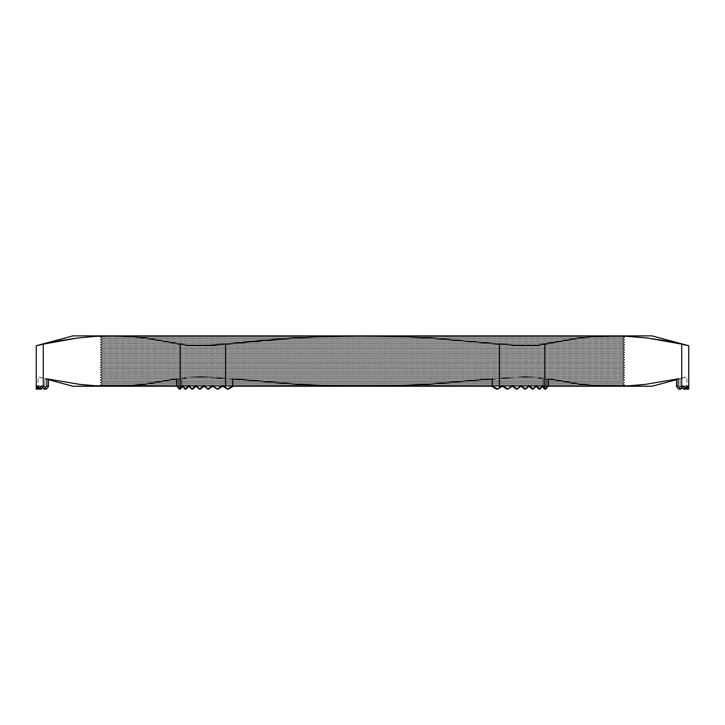 <?xml version="1.0" encoding="UTF-8"?>
<svg xmlns="http://www.w3.org/2000/svg" width="725" height="725" viewBox="0 0 725 725"><rect width="100%" height="100%" fill="white"/><g stroke="black" fill="none" stroke-linecap="round" stroke-linejoin="round"><path stroke-width="0.54" stroke-dasharray="3.62 2.72" d="M685.134 377.317L680.086 378.468L680.086 387.349L681.237 385.854L682.27 387.322L681.237 385.854L678.636 389.117L680.086 387.377L680.086 378.468L676.516 379.275L685.134 377.317L676.516 379.275L676.516 386.525L678.636 389.117L680.82 389.117L678.156 385.854L680.82 389.117L678.636 389.117L680.086 387.377L680.086 378.468L685.134 377.317M676.516 379.692L686.865 376.918L686.865 389.117L686.647 385.854L686.013 389.117L684.926 385.854L683.367 389.117L684.926 385.854L686.013 389.117L686.647 385.854L686.865 389.117L686.865 376.918L652.065 386.244L613.278 386.244L629.49 385.754L645.721 384.322L678.156 378.812L678.156 385.854L676.516 386.525L676.516 379.275L680.086 378.468L680.086 387.349L678.636 389.117L676.516 386.525L678.156 385.854L678.156 378.812M100.63 335.883L101.89 335.883L100.63 335.883A1.677 1.677 0 0 1 101.745 336.309L623.255 336.309L624.787 337.188L100.213 337.188L101.745 336.309A1.677 1.677 0 0 0 100.63 335.883L624.37 335.883A1.677 1.677 0 0 0 623.255 336.309L101.745 336.309L623.255 336.309A1.677 1.677 0 0 1 624.37 335.883L623.11 335.883L624.37 335.883M622.693 338.403L102.307 338.403L100.213 337.188L624.787 337.188L622.693 338.403L624.787 339.708L100.213 339.708L102.307 338.493L622.693 338.493L102.307 338.403L622.693 338.493L624.787 337.188L586.597 337.188L624.787 337.188L623.255 336.309L101.745 336.309L100.213 337.188L102.307 338.403L622.693 338.403M622.693 340.922L102.307 340.922L100.213 339.708L624.787 339.708L622.693 340.922L624.787 342.227L100.213 342.227L102.307 341.013L622.693 341.013L102.307 340.922L622.693 341.013L624.787 339.708L100.213 339.708L102.307 340.922L622.693 340.922M622.693 343.442L102.307 343.442L100.213 342.227L624.787 342.227L622.693 343.442L624.787 344.747L100.213 344.747L102.307 343.532L622.693 343.532L102.307 343.442L622.693 343.532L624.787 342.227L100.213 342.227L102.307 343.442L622.693 343.442M622.693 345.952L102.307 345.952L100.213 344.747L624.787 344.747L622.693 345.952L624.787 347.266L100.213 347.266L102.307 346.052L622.693 346.052L102.307 345.952L622.693 346.052L624.787 344.747L100.213 344.747L102.307 345.952L622.693 345.952M622.693 348.471L102.307 348.471L100.213 347.266L624.787 347.266L622.693 348.471L624.787 349.776L100.213 349.776L102.307 348.571L622.693 348.571L102.307 348.471L622.693 348.571L624.787 347.266L100.213 347.266L102.307 348.471L622.693 348.471M622.693 350.991L102.307 350.991L100.213 349.776L624.787 349.776L622.693 350.991L624.787 352.296L100.213 352.296L102.307 351.09L622.693 351.09L102.307 350.991L622.693 351.09L624.787 349.776L100.213 349.776L102.307 350.991L622.693 350.991M622.693 353.51L102.307 353.51L100.213 352.296L624.787 352.296L622.693 353.51L624.787 354.815L100.213 354.815L102.307 353.601L622.693 353.601L102.307 353.51L622.693 353.601L624.787 352.296L100.213 352.296L102.307 353.51L622.693 353.51M622.693 356.029L102.307 356.029L100.213 354.815L624.787 354.815L622.693 356.029L624.787 357.334L100.213 357.334L102.307 356.12L622.693 356.12L102.307 356.029L622.693 356.12L624.787 354.815L100.213 354.815L102.307 356.029L622.693 356.029M622.693 358.549L102.307 358.549L100.213 357.334L624.787 357.334L622.693 358.549L624.787 359.854L100.213 359.854L102.307 358.639L622.693 358.639L102.307 358.549L622.693 358.639L624.787 357.334L100.213 357.334L102.307 358.549L622.693 358.549M622.693 361.068L102.307 361.068L100.213 359.854L624.787 359.854L622.693 361.068L624.787 362.373L100.213 362.373L102.307 361.159L622.693 361.159L102.307 361.068L622.693 361.159L624.787 359.854L100.213 359.854L102.307 361.068L622.693 361.068M622.693 363.578L102.307 363.578L100.213 362.373L624.787 362.373L622.693 363.578L624.787 364.892L100.213 364.892L102.307 363.678L622.693 363.678L102.307 363.578L622.693 363.678L624.787 362.373L100.213 362.373L102.307 363.578L622.693 363.578M622.693 366.098L102.307 366.098L100.213 364.892L624.787 364.892L622.693 366.098L624.787 367.403L100.213 367.403L102.307 366.197L622.693 366.197L102.307 366.098L622.693 366.197L624.787 364.892L100.213 364.892L102.307 366.098L622.693 366.098M622.693 368.617L102.307 368.617L100.213 367.403L624.787 367.403L622.693 368.617L624.787 369.922L100.213 369.922L102.307 368.717L622.693 368.717L102.307 368.617L622.693 368.717L624.787 367.403L100.213 367.403L102.307 368.617L622.693 368.617M622.693 371.137L102.307 371.137L100.213 369.922L624.787 369.922L622.693 371.137L624.787 372.442L100.213 372.442L102.307 371.227L622.693 371.227L102.307 371.137L622.693 371.227L624.787 369.922L100.213 369.922L102.307 371.137L622.693 371.137M622.693 373.656L102.307 373.656L100.213 372.442L624.787 372.442L622.693 373.656L624.787 374.961L100.213 374.961L102.307 373.747L622.693 373.747L102.307 373.656L622.693 373.747L624.787 372.442L100.213 372.442L102.307 373.656L622.693 373.656M622.693 376.175L102.307 376.175L100.213 374.961L624.787 374.961L622.693 376.175L624.787 377.48L100.213 377.48L102.307 376.266L622.693 376.266L102.307 376.175L622.693 376.266L624.787 374.961L100.213 374.961L102.307 376.175L622.693 376.175M622.693 378.686L102.307 378.686L100.213 377.48L624.787 377.48L622.693 378.686L624.787 380L100.213 380L102.307 378.785L622.693 378.785L102.307 378.686L622.693 378.785L624.787 377.48L100.213 377.48L102.307 378.686L622.693 378.686M622.693 381.205L102.307 381.205L100.213 380L624.787 380L622.693 381.205L624.787 382.51L100.213 382.51L102.307 381.305L622.693 381.305L102.307 381.205L622.693 381.205L468.513 381.205L622.693 381.205L624.787 380L100.213 380L102.307 381.305L257.529 381.305L102.307 381.305L100.213 382.51L624.787 382.51L622.693 383.724L102.307 383.724L100.213 382.51L102.307 383.724L622.693 383.724L624.787 385.029L100.213 385.029L102.307 383.824L622.693 383.824L102.307 383.724L622.693 383.824L102.307 383.724L622.693 383.724L624.787 382.51L100.213 382.51L624.787 382.51L622.693 381.205M623.582 336.083L652.065 335.883L613.278 335.883L630.388 336.427L647.498 338.022L664.607 340.614L686.947 345.308L681.717 344.121L681.717 388.038L683.403 385.854L681.283 385.854L680.086 387.377L681.283 385.854L683.403 385.854L685.397 389.117L686.892 385.854L684.926 385.854L686.892 385.854L687.934 389.117L686.865 389.117L687.934 389.117L688.551 385.854L686.647 385.854L686.865 389.117L686.647 385.854L688.551 385.854L686.647 385.854L686.013 389.117L687.934 389.117L686.013 389.117L684.926 385.854L686.892 385.854L684.926 385.854L683.367 389.117L685.397 389.117L683.367 389.117L681.283 385.854L683.367 389.117L684.926 385.854L686.013 389.117L686.647 385.854L688.551 385.854L688.75 389.117L688.551 385.854L687.934 389.117L686.892 385.854L685.397 389.117L683.403 385.854L681.717 388.038L681.717 344.121L647.498 338.022L630.388 336.427L613.278 335.883L362.5 335.883L396.792 336.427L431.031 338.031L512.928 345.308L499.398 344.121L499.398 388.038L499.398 344.121L431.031 338.031L396.792 336.427L362.5 335.883L328.316 336.418L294.096 338.022L259.831 340.614L225.602 344.121L225.602 388.011L227.405 389.117L232.734 385.854L232.734 378.812L297.667 384.322L330.102 385.763L624.37 386.244A1.677 1.677 0 0 1 623.328 385.881L101.672 385.881L100.213 385.029L624.787 385.029L623.328 385.881A1.677 1.677 0 0 0 624.37 386.244L100.63 386.244A1.677 1.677 0 0 0 101.672 385.881L623.328 385.881L101.672 385.881A1.677 1.677 0 0 1 100.63 386.244L394.998 385.754L427.46 384.313L492.266 378.812L492.266 385.854L497.595 389.117L492.266 385.854L492.266 386.525L496.498 389.117L499.398 387.377L499.398 378.468L524.664 376.918L535.159 377.308L546.759 379.275L548.39 378.812L580.834 384.322L597.056 385.754L613.278 386.244L111.722 386.244L95.51 385.754L111.722 386.244L127.944 385.754L144.166 384.322L176.61 378.812L176.61 385.854L179.274 389.117L180.172 388.038L180.172 344.121L145.952 338.022L128.842 336.427L111.722 335.883L94.613 336.427L77.502 338.022L43.282 344.121L43.282 388.011L41.642 385.854L39.603 389.117L38.108 385.854L37.066 389.117L36.449 385.854L36.25 389.117L36.449 385.854L38.352 385.854L38.987 389.117L40.074 385.854L41.633 389.117L40.074 385.854L38.987 389.117L38.352 385.854L38.135 389.117L38.352 385.854L36.449 385.854L38.352 385.854L38.135 389.117L37.066 389.117L38.135 389.117L38.352 385.854L36.449 385.854L37.066 389.117L38.987 389.117L38.352 385.854L38.987 389.117L37.066 389.117L38.108 385.854L40.074 385.854L38.108 385.854L40.074 385.854L38.987 389.117L40.074 385.854L38.108 385.854L39.603 389.117L41.633 389.117L40.074 385.854L41.633 389.117L39.603 389.117L41.642 385.854L43.763 385.854L42.721 387.34L43.763 385.854L44.914 387.349L43.763 385.854L41.642 385.854L44.18 389.117L46.844 385.854L47.034 378.849M77.502 338.022L60.392 340.614L36.25 345.716L43.282 344.121L43.282 388.011L44.18 389.117L46.364 389.117L44.914 387.377L44.914 378.468L79.288 384.322L95.51 385.754L111.722 386.244L72.935 386.244L127.944 385.754L144.166 384.322L176.61 378.812L178.241 379.275L189.814 377.317L200.299 376.918L212.525 377.308L232.734 379.275L232.734 378.812L297.667 384.322L330.102 385.763L362.5 386.244L100.63 386.244L624.37 386.244L111.722 386.244M492.266 386.525L496.498 389.117L501.8 385.854L499.398 387.349L499.398 378.468L492.266 379.275L499.398 378.468L499.398 387.349L496.498 389.117L501.908 385.854L506.947 389.117L511.723 385.854L516.263 389.117L520.577 385.854L524.683 389.117L528.57 385.854L529.042 386.262L528.57 385.854L524.683 389.117L520.577 385.854L516.263 389.117L511.723 385.854L506.947 389.117L501.908 385.854L499.398 387.377L499.398 378.468L524.701 376.918L535.186 377.317L543.188 378.468L543.188 387.377L543.188 378.468L543.188 387.349L544.638 389.117L546.759 386.525L548.39 385.854L546.759 386.525L546.759 379.275L543.188 378.468L535.186 377.317L524.701 376.918L499.398 378.468L524.664 376.918L535.159 377.308L546.759 379.275L546.759 386.525L544.638 389.117L546.759 386.525L546.759 379.275L548.39 378.812L546.759 379.275L546.759 386.525L548.39 385.854L548.39 378.812L546.759 379.275L543.188 378.468L543.188 387.349L544.638 389.117L545.726 389.117L544.828 388.011L544.828 344.121L536.5 345.308L525.607 345.716L512.928 345.308L536.5 345.308L579.048 338.022L596.158 336.427L613.278 335.883L111.722 335.883L128.842 336.427L145.952 338.022L188.482 345.308L199.357 345.716L225.602 344.121L225.602 388.011L222.14 385.854L217.047 389.117L212.298 385.854L207.776 389.117L203.471 385.854L199.375 389.117L195.478 385.854L191.79 389.117L188.31 385.854L185.065 389.117L182.066 385.854L180.172 388.038L180.172 344.121L188.482 345.308L199.357 345.716L212.035 345.308L294.096 338.022L328.316 336.418L362.5 335.883L111.722 335.883L388.165 335.883L101.89 335.883L613.278 335.883L596.158 336.427L579.048 338.022L544.828 344.121L544.828 388.011L545.726 389.117L548.39 385.854L548.39 378.812L580.834 384.322L597.056 385.754L613.278 386.244L362.5 386.244L394.998 385.754L427.46 384.313L499.398 378.468L492.266 379.275L492.266 378.812L492.266 385.854M507.953 389.117L502.96 385.854L501.908 385.854L502.96 385.854L507.953 389.117L506.947 389.117L507.953 389.117L512.702 385.854L507.953 389.117M517.224 389.117L512.702 385.854L511.723 385.854L512.702 385.854L511.723 385.854L512.702 385.854L517.224 389.117L516.263 389.117L517.224 389.117L521.529 385.854L517.224 389.117M525.625 389.117L521.529 385.854L520.577 385.854L521.529 385.854L520.577 385.854L521.529 385.854L525.625 389.117L524.683 389.117L525.625 389.117L529.522 385.854L525.625 389.117M533.21 389.117L529.522 385.854L528.57 385.854L529.522 385.854L528.57 385.854L529.522 385.854L533.21 389.117L536.69 385.854L533.21 389.117M539.935 389.117L536.69 385.854L535.712 385.854L532.25 389.117L535.712 385.854L536.192 386.334L535.712 385.854L536.69 385.854L535.712 385.854L536.192 386.334L535.712 385.854L536.69 385.854L539.935 389.117L538.929 389.117L541.883 385.854L542.409 386.452L541.883 385.854L542.934 385.854L541.883 385.854L538.929 389.117L539.935 389.117M542.998 385.854L542.427 386.479L542.998 385.854L541.938 385.854L538.929 389.117L541.938 385.854L543.188 387.349L541.938 385.854L542.998 385.854L544.828 388.011L542.998 385.854M686.947 345.308L688.75 345.716L686.947 345.308M492.266 386.244L502.244 386.244L492.266 386.244M512.276 386.244L521.021 386.244L512.276 386.244M176.927 386.244L203.924 386.244L176.927 386.244M203.979 386.244L212.724 386.244L203.979 386.244M212.851 386.244L222.484 386.244L212.851 386.244M222.666 386.244L232.734 386.244L222.666 386.244M111.722 335.883L72.935 335.883L111.722 335.883L94.613 336.427M388.165 335.883L623.11 335.883L388.165 335.883M257.538 381.305L467.462 381.305L257.538 381.305M467.471 381.305L622.693 381.305L467.471 381.305M468.495 381.205L256.505 381.205L468.495 381.205M256.487 381.205L102.307 381.205L256.487 381.205M623.328 385.881L624.787 385.029L587.594 385.029L624.787 385.029L622.693 383.824L102.307 383.824L100.213 385.029L101.672 385.881L623.328 385.881M587.585 385.029L137.415 385.029L587.585 385.029M137.406 385.029L100.213 385.029L137.406 385.029M102.307 378.785L100.213 380L624.787 380L622.693 378.785L102.307 378.785M102.307 376.266L100.213 377.48L624.787 377.48L622.693 376.266L102.307 376.266M102.307 373.747L100.213 374.961L624.787 374.961L622.693 373.747L102.307 373.747M102.307 371.227L100.213 372.442L624.787 372.442L622.693 371.227L102.307 371.227M102.307 368.717L100.213 369.922L624.787 369.922L622.693 368.717L102.307 368.717M102.307 366.197L100.213 367.403L624.787 367.403L622.693 366.197L102.307 366.197M102.307 363.678L100.213 364.892L624.787 364.892L622.693 363.678L102.307 363.678M102.307 361.159L100.213 362.373L624.787 362.373L622.693 361.159L102.307 361.159M102.307 358.639L100.213 359.854L624.787 359.854L622.693 358.639L102.307 358.639M102.307 356.12L100.213 357.334L624.787 357.334L622.693 356.12L102.307 356.12M102.307 353.601L100.213 354.815L624.787 354.815L622.693 353.601L102.307 353.601M102.307 351.09L100.213 352.296L624.787 352.296L622.693 351.09L102.307 351.09M102.307 348.571L100.213 349.776L624.787 349.776L622.693 348.571L102.307 348.571M102.307 346.052L100.213 347.266L624.787 347.266L622.693 346.052L102.307 346.052M102.307 343.532L100.213 344.747L624.787 344.747L622.693 343.532L102.307 343.532M102.307 341.013L100.213 342.227L624.787 342.227L622.693 341.013L102.307 341.013M102.307 338.493L100.213 339.708L624.787 339.708L622.693 338.493L102.307 338.493M586.588 337.188L138.412 337.188L586.588 337.188M138.403 337.188L100.213 337.188L138.403 337.188M79.288 384.322L95.51 385.754M39.866 377.308L48.484 379.275L44.914 378.468L44.914 387.349L46.364 389.117L48.484 386.525L46.844 385.854L46.844 378.812L48.484 379.275L48.484 386.525L48.484 379.275L39.866 377.308M652.065 386.244L613.278 386.244L629.49 385.754M178.241 379.275L176.61 378.812L178.241 379.275L178.241 386.525L176.61 385.854L178.241 386.525L178.241 379.275L181.812 378.468L178.241 379.275L178.241 386.525L176.61 385.854L178.241 386.525L180.362 389.117L178.241 386.525L178.241 379.275L176.61 378.812L176.61 385.854L179.274 389.117L180.362 389.117L178.241 386.525L180.362 389.117L179.274 389.117L182.066 385.854L183.117 385.854L182.573 386.479L183.062 385.854L186.071 389.117L183.062 385.854L182.546 386.461L183.117 385.854L182.066 385.854L185.065 389.117L186.071 389.117L183.117 385.854L186.071 389.117L185.065 389.117L188.31 385.854L189.288 385.854L192.75 389.117L189.288 385.854L188.31 385.854L189.288 385.854L188.808 386.334L189.288 385.854L188.808 386.334L189.288 385.854L188.31 385.854L191.79 389.117L195.478 385.854L196.43 385.854L200.317 389.117L196.43 385.854L195.478 385.854L196.43 385.854L195.478 385.854L199.375 389.117L200.317 389.117L196.43 385.854L200.317 389.117L199.375 389.117L203.471 385.854L204.423 385.854L208.737 389.117L204.423 385.854L203.471 385.854L204.423 385.854L200.317 389.117L204.423 385.854L203.471 385.854L207.776 389.117L208.737 389.117L204.423 385.854L208.737 389.117L207.776 389.117L212.298 385.854L213.277 385.854L218.053 389.117L213.277 385.854L212.298 385.854L213.277 385.854L208.737 389.117L213.277 385.854L212.298 385.854L217.047 389.117L218.053 389.117L213.277 385.854L218.053 389.117L217.047 389.117L222.14 385.854L223.2 385.854L222.575 386.244L223.2 385.854L225.602 387.349L222.14 385.854L227.405 389.117L228.502 389.117L225.602 387.377L225.602 378.468L200.336 376.918L189.841 377.308L181.812 378.468L181.812 387.349L181.812 378.468L181.812 387.349L181.812 378.468L178.241 379.275M232.734 379.275L225.602 378.468L232.734 379.275L232.734 386.525L232.734 378.812L232.734 386.525L232.734 379.275L212.561 377.317L200.336 376.918L189.841 377.308L181.812 378.468L189.814 377.317L200.299 376.918L225.602 378.468L225.602 387.349L228.502 389.117L225.602 387.377L225.602 378.468L225.602 387.349L228.502 389.117L232.734 386.525L232.734 379.275M223.092 385.854L225.602 387.377L223.092 385.854L222.04 385.854L223.092 385.854L222.575 386.189L223.092 385.854M182.002 385.854L183.062 385.854L182.002 385.854M43.718 385.854L44.914 387.377L44.914 378.468L44.914 387.349L46.364 389.117L43.718 385.854L41.597 385.854L43.718 385.854L42.703 387.331L43.718 385.854M192.75 389.117L189.288 385.854L192.75 389.117M501.8 385.854L502.86 385.854L501.8 385.854M46.364 389.117L44.18 389.117L46.844 385.854L48.484 386.525L46.364 389.117M232.734 386.525L228.502 389.117L227.405 389.117L232.734 385.854M496.498 389.117L497.595 389.117L496.498 389.117M548.39 385.854L545.726 389.117L544.638 389.117L546.759 386.525L548.39 385.854M506.947 389.117L511.723 385.854L506.947 389.117M516.263 389.117L520.577 385.854L516.263 389.117M524.683 389.117L528.57 385.854L524.683 389.117M532.25 389.117L535.712 385.854L532.25 389.117M683.358 385.854L681.237 385.854L683.358 385.854M48.484 379.692L38.135 376.918L38.135 389.117"/><path stroke-width="1.09" d="M629.49 385.754L645.712 384.322L678.156 378.812L645.712 384.322L629.49 385.754L613.278 386.244L597.056 385.754L580.834 384.322L548.39 378.812L548.39 385.854L545.726 389.117L544.828 388.038L544.828 344.121L579.048 338.022L596.158 336.427L613.278 335.883L630.388 336.427L647.498 338.022L681.717 344.121L681.717 388.011L683.358 385.854L685.397 389.117L686.892 385.854L687.934 389.117L686.013 389.117L685.796 388.337L686.013 389.117L687.934 389.117L688.551 385.854L688.75 389.117L687.934 389.117L688.75 389.117L688.75 345.716L681.717 344.121L681.717 388.011L680.82 389.117L681.717 388.038L680.82 389.117L678.156 385.854L678.156 378.812L645.712 384.322L629.49 385.754L613.278 386.244L652.065 386.244L676.516 379.692M678.156 378.812L678.156 385.854L676.516 386.525L678.636 389.117L676.516 386.525L676.516 379.275L676.516 386.525L678.156 385.854L680.82 389.117L678.636 389.117L680.82 389.117L683.358 385.854L685.397 389.117L683.367 389.117L682.27 387.322L683.367 389.117L685.397 389.117L686.892 385.854L687.934 389.117L688.551 385.854L688.75 389.117M94.613 336.427L111.722 335.883L72.935 335.883L36.25 345.716L60.392 340.614L77.502 338.022L94.613 336.427L111.722 335.883L128.842 336.427L145.952 338.022L180.172 344.121L180.172 388.011L179.274 389.117L176.61 385.854L176.61 378.812L144.166 384.322L127.944 385.754L111.722 386.244L176.927 386.244L95.51 385.754L79.288 384.322L46.844 378.812L46.844 385.854L44.18 389.117L43.282 388.038L43.282 344.121L77.502 338.022L94.613 336.427L77.502 338.022M46.844 378.812L46.844 385.854L48.484 386.525L48.484 379.275L46.844 378.812L79.288 384.322L46.844 378.812L48.484 379.275L48.484 386.525L46.364 389.117L44.18 389.117L41.597 385.854L39.603 389.117L41.633 389.117L42.721 387.34L41.633 389.117L39.603 389.117L38.108 385.854L37.066 389.117L36.25 389.117L36.449 385.854L37.066 389.117L38.987 389.117L39.204 388.337L38.987 389.117L36.25 389.117L36.449 385.854L37.066 389.117L38.108 385.854L39.603 389.117L41.597 385.854L43.282 388.038L43.282 344.121L36.25 345.716L36.25 389.117L36.25 345.716L72.935 335.883L362.5 335.883L396.792 336.427L431.031 338.031L499.398 344.121L499.398 388.011L497.595 389.117L499.398 388.038L497.595 389.117L492.266 385.854L492.266 378.812L427.46 384.313L394.998 385.754L362.5 386.244L330.102 385.763L297.667 384.322L232.734 378.812L232.734 385.854L227.405 389.117L225.602 388.038L225.602 344.121L259.831 340.614L294.096 338.022L328.316 336.418L362.5 335.883L652.065 335.883L362.5 335.883L396.792 336.427L431.031 338.031L499.398 344.121L499.398 388.011L502.86 385.854L507.953 389.117L512.702 385.854L517.224 389.117L521.529 385.854L525.625 389.117L529.522 385.854L533.21 389.117L536.69 385.854L539.935 389.117L542.934 385.854L544.828 388.038L544.828 344.121L536.518 345.308L525.643 345.716L499.398 344.121L525.643 345.716L536.518 345.308L579.048 338.022L596.158 336.427L624.37 335.883M111.722 386.244L72.935 386.244L127.944 385.754L144.166 384.322L176.61 378.812L176.61 385.854L179.274 389.117L180.362 389.117L183.117 385.854L180.362 389.117L183.062 385.854L180.362 389.117L179.274 389.117L182.002 385.854L185.065 389.117L186.071 389.117L189.288 385.854L186.071 389.117L185.065 389.117L188.31 385.854L191.79 389.117L192.75 389.117L196.43 385.854L192.75 389.117L191.79 389.117L195.478 385.854L199.375 389.117L200.317 389.117L204.423 385.854L200.317 389.117L199.375 389.117L203.471 385.854L207.776 389.117L208.737 389.117L213.277 385.854L208.737 389.117L207.776 389.117L212.298 385.854L217.047 389.117L218.053 389.117L223.092 385.854L218.053 389.117L217.047 389.117L222.04 385.854L225.602 388.038L225.602 344.121L199.393 345.716L188.5 345.308L180.172 344.121L180.172 388.011L182.002 385.854L185.065 389.117L188.31 385.854L191.79 389.117L195.478 385.854L199.375 389.117L203.471 385.854L207.776 389.117L212.298 385.854L217.047 389.117L222.04 385.854L227.405 389.117L232.734 385.854L232.734 386.525L228.502 389.117L227.405 389.117L228.502 389.117L232.734 386.525L232.734 385.854L232.734 386.525M492.266 386.525L496.498 389.117L492.266 386.525L492.266 385.854L492.266 386.525L492.266 385.854L497.595 389.117L496.498 389.117L497.595 389.117L502.86 385.854L507.953 389.117L506.947 389.117L501.8 385.854L506.947 389.117L507.953 389.117L512.702 385.854L517.224 389.117L516.263 389.117L511.723 385.854L516.263 389.117L517.224 389.117L521.529 385.854L525.625 389.117L524.683 389.117L520.577 385.854L524.683 389.117L525.625 389.117L529.522 385.854L533.21 389.117L532.25 389.117L533.21 389.117L532.25 389.117L528.57 385.854L532.25 389.117L528.57 385.854L532.25 389.117L533.21 389.117L536.69 385.854L539.935 389.117L538.929 389.117L535.712 385.854L538.929 389.117L535.712 385.854L538.929 389.117L539.935 389.117L542.998 385.854L539.935 389.117L542.934 385.854L545.726 389.117L548.39 385.854L548.39 378.812L580.834 384.322L597.056 385.754L652.065 386.244M502.96 385.854L499.398 388.038L502.96 385.854M682.279 387.34L681.717 388.038L682.279 387.34M492.266 385.854L492.266 378.812L427.46 384.313L394.998 385.754L232.734 386.244L492.266 386.244L330.102 385.763L297.667 384.322L232.734 378.812L232.734 385.854M548.073 386.244L613.278 386.244L548.073 386.244M111.722 335.883L128.842 336.427L145.952 338.022L180.172 344.121L188.5 345.308L199.393 345.716L212.072 345.308L294.096 338.022L328.316 336.418L362.5 335.883L100.63 335.883M623.582 336.083L647.498 338.022L664.607 340.614L688.75 345.716L652.065 335.883M95.51 385.754L79.288 384.322M189.288 385.854L186.071 389.117L189.288 385.854M196.43 385.854L192.75 389.117L191.79 389.117L192.75 389.117L196.43 385.854M223.2 385.854L218.053 389.117L223.2 385.854M544.638 389.117L541.883 385.854L544.638 389.117L545.726 389.117L544.638 389.117M44.18 389.117L46.844 385.854L48.484 386.525L46.364 389.117L44.18 389.117M72.935 386.244L48.484 379.692"/></g></svg>
